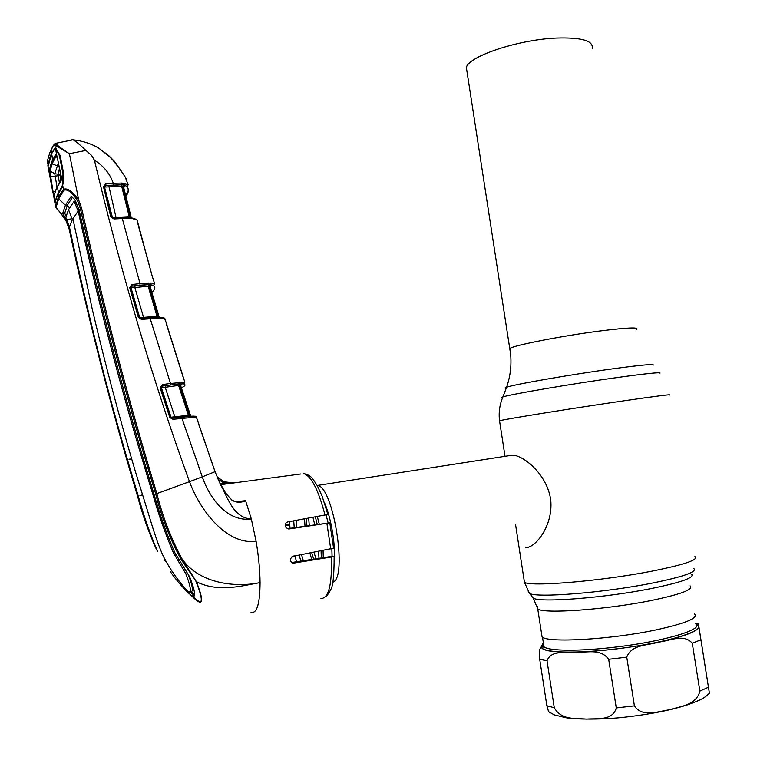 <?xml version="1.0" encoding="UTF-8"?>
<svg xmlns="http://www.w3.org/2000/svg" width="757" height="757" viewBox="0 0 757 757"><rect width="100%" height="100%" fill="white"/><g stroke="black" fill="none" stroke-linecap="round" stroke-linejoin="round"><path stroke-width="1.14" d="M467.06 71.991L466.359 67.458C468.564 56.273 518.176 39.601 556.357 38.049C581.688 37.282 593.63 40.746 592.182 48.429M694.519 613.88C698.465 618.091 685.568 623.446 655.827 629.947C610.577 639.57 547.661 643.081 542.078 636.94L541.615 633.988M317.164 485.474L317.211 485.483C332.976 484.773 348.106 577.941 332.815 582.228M525.595 547.689C535.625 547.86 553.225 525.595 550.755 500.169C547.406 474.582 523.816 455.695 512.801 455.108L509.593 455.61M312.944 517.324L314.751 524.724M318.621 551.257L318.962 558.335M296.564 561.779L294.889 555.78M290.035 528.31L289.496 521.601M315.924 558.808L314.013 552.137M309.263 525.528L308.686 518.1M541.681 634.413L542.003 636.495M554.285 707.757C561.476 720.56 575.907 718.052 586.514 719.112C596.696 718.223 612.801 721.071 616.274 707.918L608.675 659.309C600.169 647.831 586.287 653.121 576.086 652.108C566.217 653.594 551.351 649.421 547.018 660.776L554.285 707.757L546.866 705.732L539.703 659.29C538.643 646.904 540.82 648.91 541.605 645.872L543.412 643.147M549.355 712.271L548.579 711.684L546.866 705.732M626.758 657.142L634.394 705.865C642.305 717.806 658.088 711.334 669.216 709.839C680.032 706.366 696.412 705.354 699.865 691.132L692.277 643.251C683.732 633.193 669.425 641.122 658.533 642.106C648.087 645.598 631.745 644.093 626.758 657.142L608.675 659.309M700.916 639.797L709.423 693.28L698.456 623.995L700.916 639.797L692.277 643.251M150.747 284.452L150.085 284.585M149.545 284.632L148.135 284.755M140.594 285.417L132.56 286.127M150.861 284.329L150.34 284.556M151.788 292.278L153.274 290.953M152.252 291.899L153.605 290.593C155.251 288.663 155.251 286.941 153.595 285.408L154.636 283.78L153.274 279.314M138.209 225.028L137.121 220.088L132.702 218.65L122.303 218.527L140.036 283.62L151.126 283.023L154.589 283.743L153.548 285.37L150.312 284.689L151.126 283.023M153.425 279.655L152.507 277.232M152.488 277.166L137.121 220.088L136.686 219.416L130.478 217.628M138.304 225.539L152.517 277.223M150.87 284.32L150.321 284.367M146.271 284.698L138.559 285.342M157.276 317.24L148.135 286.155L134.869 287.594L143.537 317.372L156.973 316.275L159.131 317.079L150.246 286.96L149.12 286.25L149.962 284.651L147.634 284.66L131.973 286.042L130.687 287.546L139.326 317.334L141.02 318.356L158.421 317.23L140.215 318.224M149.886 317.618L170.486 383.458L184.85 382.209L164.95 318.829L159.235 318.158L141.483 319.388L138.38 317.457L139.667 317.467L131.018 287.688L134.869 287.594L134.954 286.023L147.634 284.66L148.268 282.995M138.38 317.457L129.731 287.632L131.983 284.49L132.068 286.042L134.954 286.023M132.163 284.462L140.036 283.62L139.941 285.19M131.084 218.499L130.355 217.59L121.972 217.571M132.702 218.65L131.926 217.761L130.355 217.59L121.934 217.543L122.303 218.527L113.919 218.962L113.559 217.978L112.471 217.723L104.475 186.837L111.771 216.852L113.559 217.978L121.934 217.543L113.597 217.997M113.919 218.962L110.796 216.852L116.01 217.363L129.239 216.682L121.688 186.336L104.769 187.055L105.696 185.493L104.475 186.837L103.501 186.799L105.649 183.885L105.696 185.493L108.781 185.72L116.105 217.846M110.796 216.852L103.501 186.799M108.781 185.72L121.092 184.774L105.848 185.484L105.923 183.847L113.304 183.289L113.228 184.916M54.409 143.981L55.744 143.584C57.646 145.675 62.083 148.987 69.057 153.51L54.778 144.975L55.252 147.52L60.106 155.412L63.683 173.608L62.717 185.522L63.484 189.307C67.657 187.755 72.738 191.389 78.737 200.189L69.398 153.69L85.929 150.444L91.569 155.403L94.417 160.2C103.586 165.868 109.888 173.561 113.304 183.289L121.716 183.071L121.092 184.774L121.735 184.774L121.688 186.336L122.681 186.477L130.242 216.88L131.065 217.647M129.485 217.533L129.239 216.682L130.772 217.628M131.273 217.675L123.732 187.622L122.681 186.477L123.514 184.954L121.735 184.774L122.36 183.137L128.198 184.784L127.157 186.392L123.514 184.954L124.082 183.308M150.246 286.96L151.277 285.323L149.962 284.651L150.548 283.023M158.525 317.249L149.12 286.25L148.135 286.155L148.826 283.004M129.731 287.632L131.018 287.688L131.983 284.49M140.424 318.3L139.667 317.467L143.537 317.372L143.716 318.129M158.686 317.221L159.472 317.268M158.487 317.249L160.2 318.158M158.752 317.259L160.143 317.968M141.332 318.735L139.506 318.905M151.277 285.323L150.511 285.749M141.18 318.413L141.483 319.388M159.235 318.158L158.421 317.23M195.561 416.284L196.498 417.126L195.571 416.284C192.77 416.076 193.044 415.962 181.519 417.135L202.289 476.853L215.045 471.677L219.558 482.474L215.045 471.677L196.385 417.098L172.88 419.302L169.786 417.495L160.162 387.915L162.462 384.575L162.452 386.051L178.065 384.036L162.405 386.061L161.09 387.707L170.694 417.249L188.389 415.309L178.567 385.427L165.215 387.291L175.151 417.855M181.349 387.792L183.203 386.855C185.351 385.606 185.597 384.632 183.932 383.931L180.743 383.818L181.708 384.064L180.686 385.748L178.567 385.427L178.633 383.979L178.065 384.036L178.699 382.408M165.963 322.179L164.354 318.082L159.358 317.249M183.166 377.204L166.512 324.526M183.828 383.894L184.85 382.209L183.932 383.931M165.017 318.886L164.562 318.233M180.951 382.238L180.743 383.818L181.557 382.162M180.374 383.837L179.551 385.474L189.401 415.423L190.821 416.085M178.766 384.736L179.579 384.603L178.501 384.774L179.012 385.436M181.708 384.064L181.169 384.291M188.928 415.631L188.995 416.407M188.796 416.416L188.389 415.309L190.423 416.293M190.556 415.631L180.686 385.748M165.319 385.805L165.215 387.291L161.421 387.745L171.044 417.277L172.113 418.176M162.462 384.575L161.421 387.745L160.162 387.915M169.786 417.495L172.388 418.167L193.177 416.151M172.88 419.302L172.388 418.167M171.82 418.138L181.472 417.145M198.353 423.314L215.045 471.677M232.03 500.292L225.823 493.309L219.558 482.474C222.567 489.23 226.74 495.116 232.096 500.122L232.03 500.292C236.411 502.657 240.868 502.837 245.41 500.822L240.338 501.607C238.162 502.355 235.418 501.863 232.106 500.131L231.954 500.216M224.176 481.812L233.572 482.89L220.647 484.631M236.118 501.702L245.59 500.661L251.333 518.99C232.636 517.949 227.223 495.892 219.558 482.474M256.084 541.246L251.333 518.99C227.185 522.112 209.698 498.38 202.289 476.853L189.496 481.651C199.886 510.256 226.608 545.295 256.084 541.246C258.61 556.168 259.935 569.955 260.067 582.616C236.506 587.602 199.886 584.196 182.153 559.139L196.394 581.717C201.769 595.248 202.952 602.118 199.952 602.317L199.517 602.184C197.331 601.257 194.303 598.74 190.433 594.642M251.655 612.517C257.125 612.981 259.925 603.017 260.067 582.616C243.886 585.303 218.801 593.062 196.394 581.717L181.178 559.612C169.965 538.946 161.468 517.04 155.687 493.895C126.769 399.053 101.656 303.898 80.346 208.44L77.64 200.946C72.35 192.59 67.818 188.995 64.042 190.168L58.592 198.987L56.122 207.181L65.679 219.927L69.152 229.059C88.389 319.482 111.222 408.648 137.66 496.564C142.524 514.997 148.874 532.814 156.708 550.017M329.815 522.898L333.582 548.153L292.259 556.471C289.325 559.906 289.865 562.101 293.877 563.076L334.149 556.556L331.604 556.395L291.587 562.536M325.046 515.12C318.366 489.779 311.25 475.945 303.699 473.598C308.127 474.459 311.373 476.541 313.436 479.824L317.372 485.852L322.151 496.242L327.866 514.448L287.774 521.914L286.137 522.756C284.367 526.143 285.427 528.197 289.297 528.925L329.806 522.85L287.48 528.689M220.05 483.458L223.987 482.928L218.148 479.399M223.987 482.928L224.167 481.802L217.079 476.891L224.148 481.793L233.421 482.909L223.987 482.928M233.572 482.89L230.592 483.023M291.464 557.076L295.079 556.518M285.181 525.632L289.732 524.97M294.908 555.846L293.233 556.102M289.704 524.582L285.152 525.244M230.999 483.24L228.169 483.212M220.06 483.477L229.418 483.392M162.556 384.556L170.486 383.458L170.372 384.953M94.417 160.2C122.341 277.393 154.031 384.537 189.496 481.651L156.85 493.583C162.585 516.577 171.016 538.435 182.153 559.139L181.178 559.612M77.64 200.946L78.737 200.189L81.557 207.995C102.848 303.5 127.942 398.693 156.85 493.583L155.687 493.895M55.744 143.584L54.778 144.975L53.425 145.353L55.384 143.385L73.079 139.808C75.832 141.332 80.11 144.88 85.929 150.444M70.931 140.036L72.445 139.723M53.425 145.353L49.631 153.33L47.691 159.878M47.53 160.711L47.53 163.427M48.145 167.174L47.88 165.499M50.596 151.958L51.154 150.558M62.84 184.784L62.188 187.32L57.475 195.297L54.873 202.744L55.583 206.377L59.093 196.016L63.484 189.307L64.042 190.168M55.157 202.725L55.318 201.873M57.068 196.233L57.466 195.23M62.188 187.32L62.462 186.288M63.096 183.241L62.992 183.885M62.935 183.724C63.55 181.008 63.702 177.706 63.38 173.817L63.683 173.608M63.38 173.817L60.106 155.412M56.595 149.025L55.904 147.956M53.416 145.24L51.06 149.943L51.599 153.274L55.252 147.52M48.06 164.969L51.599 153.274M51.921 155.289L50.993 157.513M47.994 166.095L47.984 164.723M190.026 594.33L199.706 602.156C202.677 601.938 201.438 595.078 195.978 581.575M194.237 595.958L192.032 595.702L199.517 602.184M157.598 551.531L157.513 551.55C149.612 533.77 143.13 515.413 138.039 496.469C111.336 408.25 88.427 318.754 69.313 227.971L69.161 229.087M192.032 595.702C189.695 594.33 186.638 591.501 182.863 587.214M69.313 227.971L66.313 219.719L62.727 213.36L65.386 205.213L58.052 198.22L59.093 196.025L58.554 193.111M194.502 595.522L189.856 592.031M72.369 219.606L68.518 209.661L74.101 201.371L78.17 211.023L72.369 219.606L69.474 227.128C88.512 318.195 111.478 407.947 138.361 496.365C143.556 515.309 149.981 533.732 157.645 551.626M170.278 571.611C177.507 581.783 183.383 588.435 187.916 591.548L189.127 592.069C191.417 591.614 190.357 585.596 185.948 574.014L187.812 573.721M188.143 574.241C192.458 585.464 193.47 591.302 191.18 591.747L194.606 595.191M78.17 211.023C98.959 305.819 123.836 400.216 152.819 494.217C158.459 514.344 165.348 533.912 173.476 552.932L185.948 574.014M75.823 201.211L74.148 201.381M74.915 202.308L76.315 202.166M68.518 209.661L65.84 217.354L69.474 227.128M72.663 196.971L67.411 205.081L65.386 205.213L71.101 196.441L71.754 196.404M66.114 216.076L64.705 213.228L67.411 205.081L69.445 207.967M64.705 213.228L62.727 213.36M193.158 596.166C195.722 595.806 194.568 589.419 189.714 576.995L174.999 552.979C166.587 533.969 159.595 514.344 154.021 494.103C125.066 399.724 100.085 304.995 79.078 209.916L74.801 199.47L71.101 196.441M128.974 459.196L131.68 458.96M66.029 217.931L65.329 217.997M79.078 209.916L81.557 207.995M166.36 562.072L164.657 560.331M139.903 495.75L142.411 494.804M125.738 195.789L128.16 191.313L128.16 188.805L127.157 186.392M122.388 183.317L121.754 183.364M128.198 184.784L125.085 176.769L115.575 162.878L107.437 154.57L97.956 147.615C90.613 143.48 82.324 140.878 73.079 139.808M126.249 179.002L125.776 177.99M121.716 183.071L122.36 183.137M124.716 183.364L123.902 185.068L124.782 186.052L123.874 186.667M128.16 184.736L127.119 186.345M98.751 148.069L111.147 157.948L120.363 169.615M125.085 176.769L120.325 169.615M178.548 383.638L180.885 382.654M190.395 416.303L189.789 416.341M60.844 176.154L60.749 181.055L56.255 188.995L53.984 196.29L52.782 191.947L49.167 170.609L51.344 162.802L55.573 154.551L57.504 158.639L62.784 183.686L62.992 173.826L59.425 155.696L55.327 147.927L57.097 156.964M48.249 167.751L49.593 174.829L50.378 174.962L50.719 176.75L54.627 201.684M51.344 162.802L52.678 159.765L51.656 153.633L48.06 166.483M51.656 153.633L55.327 147.927M62.613 185.011L57.39 194.861L54.778 202.251M55.337 191.284L53.51 191.625L53.823 193.082L53.16 193.735L53.756 195.628L54.201 195.221M54.173 195.382L53.984 196.29M53.823 193.082L54.249 194.7M56.018 189.562L56.255 188.957M60.957 180.119L60.749 181.055M60.73 180.942L60.541 174.11M57.504 158.639L60.522 174.129M55.573 154.551L56.378 155.582L52.138 163.796L49.953 171.555L50.378 174.962M49.981 177.053L49.167 170.599L54.769 173.675L57.948 174.233L59.406 182.73M52.782 191.928L49.99 177.024L58.1 175.7M121.763 183.449L122.388 183.402M124.763 183.771L124.12 184.083M57.059 187.291L54.769 173.675L58.355 163.115M59.443 168.669L57.92 174.242M58.336 191.928L58.232 192.448M510.057 349.592L509.877 348.494C513.35 345.343 564.419 335.398 602.411 330.677C627.581 327.611 638.993 327.156 636.646 329.323M506.187 388.341C504.55 388.256 504.682 387.896 506.594 387.253C513.946 384.461 571.327 374.441 613.567 368.716C640.829 365.044 654.086 363.833 653.338 365.063M502.506 397.889C500.765 397.86 500.907 397.539 502.903 396.933C510.587 394.274 572.245 383.752 617.598 377.488C646.838 373.466 660.975 372.037 660 373.173M499.582 421.091L499.535 420.76C504.37 419.255 573.409 408.146 624.43 400.737C657.833 395.911 672.774 394.028 669.264 395.097M524.09 579.919L524.45 582.294C530.26 586.987 600.462 581.215 651.323 571.28C684.593 564.627 699.118 559.707 694.907 556.509M528.225 591.709L529.455 593.356C536.079 598.125 603.168 592.873 651.616 583.24C683.202 576.815 697.273 571.904 693.819 568.498M532.001 596.554L533.24 598.115C539.798 602.865 604.341 597.964 650.897 588.634C681.291 582.407 694.86 577.582 691.595 574.166M537.281 606.471L537.744 608.921C543.176 614.088 605.922 609.754 651.19 600.519C680.959 594.302 693.914 589.419 690.081 585.88M300.889 561.117L299.091 554.985M294.227 527.705L293.725 520.825M303.339 560.738L301.494 554.521M296.63 527.355L296.138 520.39M317.325 516.529L319.236 523.986M323.05 550.415L323.286 557.672M326.068 514.921L328.112 522.879M331.84 548.721L332.068 556.423M311.78 559.442L309.821 552.932M305.005 526.143L304.503 518.867M313.663 559.149L311.695 552.572M306.897 525.869L306.386 518.517M324.337 502.298C331.301 517.939 335.985 546.734 334.32 563.899M315.357 516.88L317.24 524.364M321.063 550.793L321.328 557.975M543.507 643.724L543.98 646.809C548.834 651.143 580.184 651.446 616.52 646.97C664.495 641.34 704.568 629.199 695.702 623.863M696.279 624.44C709.688 629.54 668.308 642.807 616.718 648.834C567.684 654.928 532.124 651.938 543.564 644.093M616.274 707.918L634.394 705.865M539.703 659.29L547.018 660.776M699.865 691.132L708.438 687.224M543.28 644.075L541.605 645.872C539.788 650.462 551.285 652.543 576.086 652.108C602.771 651.143 630.25 647.812 658.533 642.106C685.208 636.249 698.645 631.073 698.843 626.569L695.948 624.071M152.99 291.237L154.04 290.035M159.954 317.628L159.377 317.325M182.503 387.234L183.251 386.827M183.203 386.855L184.074 386.288M181.689 387.641L182.352 387.319M196.839 418.451L195.344 416.227M220.666 484.688L300.898 473.967M320.949 598.569C328.727 598.276 332.191 584.499 331.329 557.237M330.724 548.948L326.91 523.409M292.382 562.953L293.877 563.076M288.379 528.925L289.297 528.925M57.475 195.297L57.958 194.095M51.608 153.255L50.199 156.519M49.631 153.33L50.085 152.176M174.858 552.705L173.476 552.932M154.002 494.037L152.819 494.217M72.89 218.659L66.843 219.539M78.151 210.919L79.277 210.815M55.583 206.377L56.122 207.181M58.034 198.145L55.696 206.699L56.198 207.967C57.541 210.342 57.873 208.525 65.679 219.927M127.252 194.199L126.211 195.221M127.942 193.196L126.892 194.294M128.756 191.18L127.422 193.376M124.782 186.052L123.732 187.622M56.737 187.802L56.255 188.995M49.252 170.883L51.362 162.887L52.138 163.796L59.027 166.559M60.759 175.539L58.128 175.709M57.948 174.233L60.513 174.072M504.995 456.14L499.535 420.76C498.532 412.556 499.658 404.607 502.903 396.933L506.594 387.253C510.265 376.674 511.618 365.716 510.653 354.361L466.359 67.458M542.078 636.94L537.744 608.921L533.24 598.115L529.455 593.356L524.45 582.294L515.517 524.346M317.211 485.483L512.801 455.108M543.583 644.245C540.668 648.219 542.958 646.194 542.826 647.197L543.98 646.809L542.504 637.214M627.392 716.879C602.903 719.898 575.462 719.462 565.81 717.702L554.332 714.892L548.579 711.684M627.487 716.87C651.361 714.059 671.478 710.019 687.848 704.729C703.991 698.881 704.852 697.282 709.404 693.298M698.456 623.995L695.607 623.238M542.816 643.762L543.45 643.384M146.489 284.689L138.171 285.38M183.459 377.913L184.216 380.251M334.149 556.65C334.13 575.755 332.938 586.798 330.591 589.798C328.737 593.479 327.09 595.712 325.642 596.507M240.329 501.607L239.089 501.74M58.544 193.111L62.169 187.14M62.169 187.159L62.699 185.446M50.217 156.604L48.174 164.297M190.546 591.851L194.038 595.295M72.899 218.65L92.269 309.244C105.109 363.852 119.455 417.873 135.314 471.299L152.715 527.591C156.973 541.066 160.758 551.105 164.07 557.729C170.221 569.595 178.169 580.865 187.916 591.548M75.804 201.192L74.101 201.371M194.294 595.901L193.054 596.138M66.313 219.719L65.698 219.965M251.021 612.527L251.542 612.498M125.766 195.921L126.428 195.174M114.761 161.657L108.838 155.762M57.371 186.686L58.469 192.666M57.39 186.648L60.721 180.895M56.595 155.497L56.983 156.623"/></g></svg>

